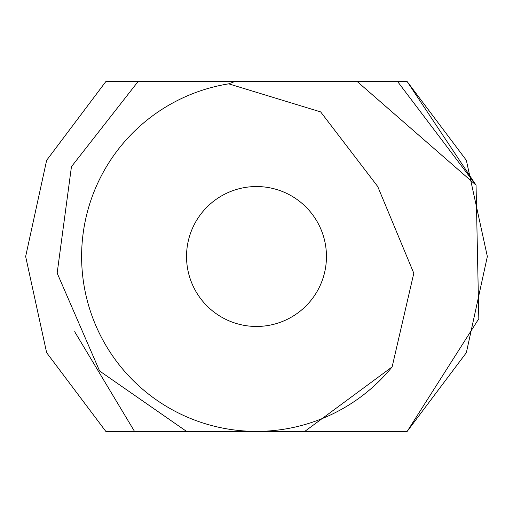 <?xml version="1.0" encoding="UTF-8"?>
<svg xmlns="http://www.w3.org/2000/svg" width="513" height="513" viewBox="0 0 513 513"><rect width="100%" height="100%" fill="white"/><g stroke="black" fill="none" stroke-linecap="round" stroke-linejoin="round"><path stroke-width="0.77" d="M326.454 256.5A69.954 69.954 0 0 0 221.52 195.915A69.954 69.954 0 0 0 221.52 317.085A69.954 69.954 0 0 0 326.454 256.5M228.695 83.837L320.657 111.905L377.722 186.514L413.799 273.237L392.124 366.91A174.888 174.888 0 0 1 256.5 431.388L407.187 431.388L478.821 318.682L476.051 185.161L357.298 81.612L234.537 81.612L228.695 83.837A174.888 174.888 0 0 0 82.17 270.447A174.888 174.888 0 0 0 256.5 431.388L304.793 431.388L392.124 366.91M186.54 431.388L99.612 371.014L57.155 273.115L71.448 166.68L138.023 81.612L397.639 81.612L476.051 185.161L407.187 81.612L397.639 81.612M186.694 431.388L256.5 431.388L134.509 431.388L74.686 331.725M105.813 81.612L46.645 160.306L25.65 256.5L46.645 352.694L105.813 431.388L134.509 431.388L105.813 431.388L134.509 431.388L105.813 431.388L134.509 431.388L105.813 431.388L46.645 352.694L25.65 256.5L46.645 160.306L105.813 81.612L46.645 160.306L25.65 256.5L46.645 352.694L105.813 431.388L46.645 352.694L25.65 256.5L46.645 160.312L105.813 81.612L46.645 160.306L25.65 256.5L46.645 352.694L105.813 431.388L46.645 352.694L25.65 256.5L46.645 160.306L105.813 81.612L46.645 160.306L25.65 256.5L46.645 352.694L105.813 431.388L46.645 352.694L25.65 256.5L46.645 160.312L105.813 81.612L46.645 160.306L25.65 256.5L46.645 352.694L105.813 431.388L46.645 352.694L25.65 256.5L46.645 160.306L105.813 81.612L46.645 160.306L25.65 256.5L46.645 352.694L105.813 431.388L46.645 352.694L25.65 256.5L46.645 160.306L105.813 81.612L46.645 160.306L25.65 256.5L46.645 352.694L105.813 431.388L46.645 352.694L25.65 256.5L46.645 160.312L105.813 81.612L46.645 160.312L25.65 256.5L46.645 352.694L105.813 431.388L46.645 352.694L25.65 256.5L46.645 160.306L105.813 81.612L46.645 160.306L25.65 256.5L46.645 352.694L105.813 431.388L46.645 352.694L25.65 256.5L46.645 160.312L105.813 81.612L46.645 160.312L25.65 256.5L46.645 352.694L105.813 431.388L46.645 352.694L25.65 256.5L46.645 160.306L105.813 81.612L138.023 81.612L105.813 81.612M357.298 81.612L234.537 81.612M291.313 431.388L300.785 431.388M305.062 431.388L307.133 431.388M332.963 431.388L329.41 431.388M323.44 431.388L324.415 431.388M325.518 431.388L326.492 431.388M355.381 431.388L364.454 431.388M476.051 185.161L407.187 81.612L466.349 160.3L487.35 256.487L466.355 352.688L407.187 431.388L466.355 352.688L487.35 256.487L466.349 160.3L407.187 81.612L476.051 185.161L407.187 81.612L476.051 185.161L407.187 81.612L476.051 185.161L407.187 81.612L466.355 160.306L487.35 256.5L466.355 352.694L407.187 431.388L466.355 352.694L487.35 256.5L466.355 160.306L407.187 81.612L466.349 160.3L487.35 256.487L466.355 352.688L407.187 431.388L466.355 352.688L487.35 256.487L466.349 160.3L407.187 81.612L466.355 160.306L487.35 256.5L466.355 352.694L407.187 431.388L466.355 352.694L487.35 256.5L466.355 160.306L407.187 81.612L466.349 160.3L487.35 256.487L466.355 352.688L407.187 431.388L466.355 352.688L487.35 256.487L466.349 160.3L407.187 81.612L466.355 160.306L487.35 256.5L466.355 352.694L407.187 431.388"/></g></svg>
